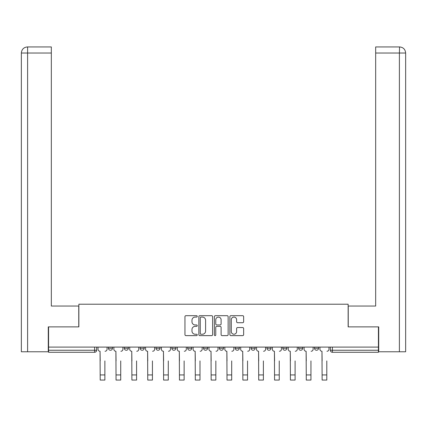 <?xml version="1.0" encoding="UTF-8"?>
<svg xmlns="http://www.w3.org/2000/svg" width="427" height="427" viewBox="0 0 427 427"><rect width="100%" height="100%" fill="white"/><g stroke="black" fill="none" stroke-linecap="round" stroke-linejoin="round"><path stroke-width="0.64" d="M197.242 316.38A0.699 0.699 0 0 0 196.543 315.681L185.948 315.681A0.998 0.998 0 0 0 184.95 316.679L184.95 334.629A0.998 0.998 0 0 0 185.948 335.627L196.543 335.627A0.699 0.699 0 0 0 197.242 334.933A0.699 0.699 0 0 0 196.543 334.234L195.171 334.234A3.192 3.192 0 0 1 191.979 331.042L191.979 329.543A3.192 3.192 0 0 1 195.171 326.351L196.543 326.351A0.699 0.699 0 0 0 197.242 325.657A0.699 0.699 0 0 0 196.543 324.958L195.171 324.958A3.192 3.192 0 0 1 191.979 321.766L191.979 320.271A3.192 3.192 0 0 1 195.171 317.08L196.543 317.08A0.699 0.699 0 0 0 197.242 316.38M282.802 347.098L282.802 348.213L286.864 348.213A2.034 2.034 0 0 1 284.83 350.247A2.034 2.034 0 0 1 282.802 348.213L282.802 347.098M235.245 347.098L235.245 348.213L239.312 348.213A2.034 2.034 0 0 1 237.279 350.247A2.034 2.034 0 0 1 235.245 348.213L235.245 347.098M203.54 347.098L203.54 348.213L207.607 348.213A2.034 2.034 0 0 1 205.574 350.247A2.034 2.034 0 0 1 203.54 348.213L203.54 347.098M187.688 347.098L187.688 348.213L191.755 348.213A2.034 2.034 0 0 1 189.721 350.247A2.034 2.034 0 0 1 187.688 348.213L187.688 347.098M155.988 347.098L155.988 348.213L160.05 348.213A2.034 2.034 0 0 1 158.017 350.247A2.034 2.034 0 0 1 155.988 348.213L155.988 347.098M242.648 322.711A0.998 0.998 0 0 0 243.646 321.718L243.646 316.679A0.998 0.998 0 0 0 242.648 315.681L230.879 315.681A0.998 0.998 0 0 0 229.881 316.679L229.881 334.629A0.998 0.998 0 0 0 230.879 335.627L242.648 335.627A0.998 0.998 0 0 0 243.646 334.629L243.646 328.55A0.998 0.998 0 0 0 242.648 327.552L237.609 327.552A0.998 0.998 0 0 0 236.617 328.55L236.617 331.565A2.669 2.669 0 0 1 233.948 334.234A2.669 2.669 0 0 1 231.279 331.565L231.279 319.748A2.669 2.669 0 0 1 233.948 317.08A2.669 2.669 0 0 1 236.617 319.748L236.617 321.718A0.998 0.998 0 0 0 237.609 322.711L242.648 322.711M27.6 351.768L21.35 351.768L21.35 53.028C21.713 49.324 23.747 47.29 27.44 46.933L51.325 46.933L51.325 53.028L27.6 53.028L27.6 351.768L48.278 351.768L48.278 326.874L78.862 326.874L78.862 304.216L348.138 304.216L348.138 326.874L378.418 326.874L378.418 347.098L48.582 347.098L48.582 350.247L96.646 350.247L96.646 347.098L96.646 350.247A2.034 2.034 0 0 1 94.613 352.28L48.582 352.28L48.582 350.247M48.582 326.874L48.582 347.098M212.625 316.679A0.998 0.998 0 0 0 211.632 315.681L199.863 315.681A0.998 0.998 0 0 0 198.865 316.679L198.865 334.629A0.998 0.998 0 0 0 199.863 335.627L211.632 335.627A0.998 0.998 0 0 0 212.625 334.629L212.625 316.679M215.368 315.681L227.137 315.681A0.998 0.998 0 0 1 228.135 316.679L228.135 334.629A0.998 0.998 0 0 1 227.137 335.627L222.104 335.627A0.998 0.998 0 0 1 221.106 334.629L221.106 327.349A0.998 0.998 0 0 0 220.108 326.351L216.767 326.351A0.998 0.998 0 0 0 215.768 327.349L215.768 334.933A0.699 0.699 0 0 1 215.069 335.627A0.699 0.699 0 0 1 214.375 334.933L214.375 316.679A0.998 0.998 0 0 1 215.368 315.681M330.354 347.098L330.354 350.247L378.418 350.247L378.418 352.28L332.387 352.28A2.034 2.034 0 0 1 330.354 350.247M378.418 347.098L378.418 350.247M318.569 347.098L318.569 348.213A2.034 2.034 0 0 1 316.535 350.247A2.034 2.034 0 0 1 314.502 348.213A2.034 2.034 0 0 0 316.535 350.247M314.502 347.098L314.502 348.213L318.569 348.213M302.716 347.098L302.716 348.213A2.034 2.034 0 0 1 300.683 350.247A2.034 2.034 0 0 1 298.649 348.213A2.034 2.034 0 0 0 300.683 350.247M298.649 347.098L298.649 348.213L302.716 348.213M286.864 347.098L286.864 348.213A2.034 2.034 0 0 1 284.83 350.247M271.012 347.098L271.012 348.213A2.034 2.034 0 0 1 268.983 350.247A2.034 2.034 0 0 1 266.95 348.213L271.012 348.213M266.95 347.098L266.95 348.213M255.159 347.098L255.159 348.213A2.034 2.034 0 0 1 253.131 350.247A2.034 2.034 0 0 1 251.097 348.213L255.159 348.213L255.159 347.098M251.097 347.098L251.097 348.213M239.312 347.098L239.312 348.213M223.46 347.098L223.46 348.213A2.034 2.034 0 0 1 221.426 350.247A2.034 2.034 0 0 1 219.393 348.213L223.46 348.213L223.46 347.098M219.393 347.098L219.393 348.213M207.607 347.098L207.607 348.213L207.607 347.098M191.755 348.213L191.755 347.098L191.755 348.213A2.034 2.034 0 0 1 189.721 350.247M175.903 347.098L175.903 348.213A2.034 2.034 0 0 1 173.869 350.247A2.034 2.034 0 0 1 171.841 348.213A2.034 2.034 0 0 0 173.869 350.247A2.034 2.034 0 0 0 175.903 348.213L175.903 347.098M171.841 347.098L171.841 348.213L175.903 348.213M160.05 347.098L160.05 348.213M144.198 347.098L144.198 348.213A2.034 2.034 0 0 1 142.17 350.247A2.034 2.034 0 0 1 140.136 348.213A2.034 2.034 0 0 0 142.17 350.247A2.034 2.034 0 0 0 144.198 348.213L140.136 348.213L140.136 347.098M124.284 347.098L124.284 348.213L128.351 348.213L128.351 347.098L128.351 348.213A2.034 2.034 0 0 1 126.317 350.247A2.034 2.034 0 0 1 124.284 348.213A2.034 2.034 0 0 0 126.317 350.247M108.431 347.098L108.431 348.213L112.498 348.213L112.498 347.098L112.498 348.213A2.034 2.034 0 0 1 110.465 350.247A2.034 2.034 0 0 1 108.431 348.213A2.034 2.034 0 0 0 110.465 350.247M200.957 317.08A0.699 0.699 0 0 0 200.258 317.773L200.258 333.535A0.699 0.699 0 0 0 200.957 334.234L202.403 334.234A3.192 3.192 0 0 0 205.595 331.042L205.595 320.271A3.192 3.192 0 0 0 202.403 317.08L200.957 317.08M221.106 319.796A2.669 2.669 0 0 0 218.437 317.128A2.669 2.669 0 0 0 215.768 319.796L215.768 323.96A0.998 0.998 0 0 0 216.767 324.958L220.108 324.958A0.998 0.998 0 0 0 221.106 323.96L221.106 319.796M98.018 349.227L98.018 347.098L98.018 349.227A2.034 2.034 0 0 0 100.051 351.261L100.201 360.916M100.051 351.261L100.201 380.067L104.877 380.067L104.877 360.916M107.06 349.227L107.06 347.098L107.06 349.227A2.034 2.034 0 0 1 105.026 351.261M113.87 349.227L113.87 347.098L113.87 349.227A2.034 2.034 0 0 0 115.898 351.261L116.053 360.916M115.898 351.261L116.053 380.067L120.729 380.067L120.729 360.916M122.912 349.227L122.912 347.098L122.912 349.227A2.034 2.034 0 0 1 120.878 351.261M129.723 349.227L129.723 347.098L129.723 349.227A2.034 2.034 0 0 0 131.751 351.261L131.906 360.916M131.751 351.261L131.906 380.067L136.581 380.067L136.581 360.916M138.764 349.227L138.764 347.098L138.764 349.227A2.034 2.034 0 0 1 136.731 351.261M78.76 326.874L78.76 306.042L51.325 306.042L51.325 53.028M27.445 46.933C23.741 47.296 21.708 49.329 21.35 53.028L21.35 290.803L21.35 53.028L27.6 53.028L27.6 46.933L51.325 46.933M348.24 326.874L348.24 306.042L375.675 306.042L375.675 46.933L399.555 46.933L399.4 53.028L375.675 53.028M405.65 290.803L405.65 53.028L405.65 351.768L378.722 351.768L378.722 326.874L378.418 326.874M399.4 351.768L399.4 53.028L405.65 53.028C405.287 49.324 403.253 47.29 399.56 46.933M145.57 349.227L145.57 347.098L145.57 349.227A2.034 2.034 0 0 0 147.603 351.261L147.758 360.916M147.603 351.261L147.758 380.067L152.428 380.067L152.428 360.916M154.617 349.227L154.617 347.098L154.617 349.227A2.034 2.034 0 0 1 152.583 351.261M161.422 349.227L161.422 347.098L161.422 349.227A2.034 2.034 0 0 0 163.456 351.261L163.61 360.916M163.456 351.261L163.61 380.067L168.281 380.067L168.281 360.916M170.469 349.227L170.469 347.098L170.469 349.227A2.034 2.034 0 0 1 168.435 351.261M177.274 349.227L177.274 347.098L177.274 349.227A2.034 2.034 0 0 0 179.308 351.261L179.457 360.916M179.308 351.261L179.457 380.067L184.133 380.067L184.133 360.916M186.316 349.227L186.316 347.098L186.316 349.227A2.034 2.034 0 0 1 184.288 351.261M193.127 349.227L193.127 347.098L193.127 349.227A2.034 2.034 0 0 0 195.16 351.261L195.31 360.916M195.16 351.261L195.31 380.067L199.985 380.067L199.985 360.916M202.168 349.227L202.168 347.098L202.168 349.227A2.034 2.034 0 0 1 200.14 351.261M208.979 349.227L208.979 347.098L208.979 349.227A2.034 2.034 0 0 0 211.013 351.261L211.162 360.916M211.013 351.261L211.162 380.067L215.838 380.067L215.838 360.916M218.021 349.227L218.021 347.098L218.021 349.227A2.034 2.034 0 0 1 215.987 351.261M224.832 349.227L224.832 347.098L224.832 349.227A2.034 2.034 0 0 0 226.86 351.261L227.015 360.916M226.86 351.261L227.015 380.067L231.69 380.067L231.69 360.916M233.873 349.227L233.873 347.098L233.873 349.227A2.034 2.034 0 0 1 231.84 351.261M240.684 349.227L240.684 347.098L240.684 349.227A2.034 2.034 0 0 0 242.712 351.261L242.867 360.916M242.712 351.261L242.867 380.067L247.543 380.067L247.543 360.916M249.726 349.227L249.726 347.098L249.726 349.227A2.034 2.034 0 0 1 247.692 351.261M256.531 349.227L256.531 347.098L256.531 349.227A2.034 2.034 0 0 0 258.565 351.261L258.719 360.916M258.565 351.261L258.719 380.067L263.39 380.067L263.39 360.916M265.578 349.227L265.578 347.098L265.578 349.227A2.034 2.034 0 0 1 263.544 351.261M272.383 349.227L272.383 347.098L272.383 349.227A2.034 2.034 0 0 0 274.417 351.261L274.572 360.916M274.417 351.261L274.572 380.067L279.242 380.067L279.242 360.916M281.43 349.227L281.43 347.098L281.43 349.227A2.034 2.034 0 0 1 279.397 351.261M288.236 349.227L288.236 347.098L288.236 349.227A2.034 2.034 0 0 0 290.269 351.261L290.419 360.916M290.269 351.261L290.419 380.067L295.094 380.067L295.094 360.916M297.277 349.227L297.277 347.098L297.277 349.227A2.034 2.034 0 0 1 295.249 351.261M304.088 349.227L304.088 347.098L304.088 349.227A2.034 2.034 0 0 0 306.122 351.261L306.271 360.916M306.122 351.261L306.271 380.067L310.947 380.067L310.947 360.916M313.13 349.227L313.13 347.098L313.13 349.227A2.034 2.034 0 0 1 311.102 351.261M319.94 349.227L319.94 347.098L319.94 349.227A2.034 2.034 0 0 0 321.974 351.261L322.123 360.916M321.974 351.261L322.123 380.067L326.799 380.067L326.799 360.916M328.982 349.227L328.982 347.098L328.982 349.227A2.034 2.034 0 0 1 326.949 351.261M94.613 347.098L94.613 352.28M332.387 347.098L332.387 352.28M104.877 374.938L100.201 374.938M21.35 53.028L21.35 290.803M120.729 374.938L116.053 374.938M136.581 374.938L131.906 374.938M152.428 374.938L147.758 374.938M168.281 374.938L163.61 374.938M184.133 374.938L179.457 374.938M199.985 374.938L195.31 374.938M215.838 374.938L211.162 374.938M231.69 374.938L227.015 374.938M247.543 374.938L242.867 374.938M263.39 374.938L258.719 374.938M279.242 374.938L274.572 374.938M295.094 374.938L290.419 374.938M310.947 374.938L306.271 374.938M326.799 374.938L322.123 374.938"/></g></svg>
